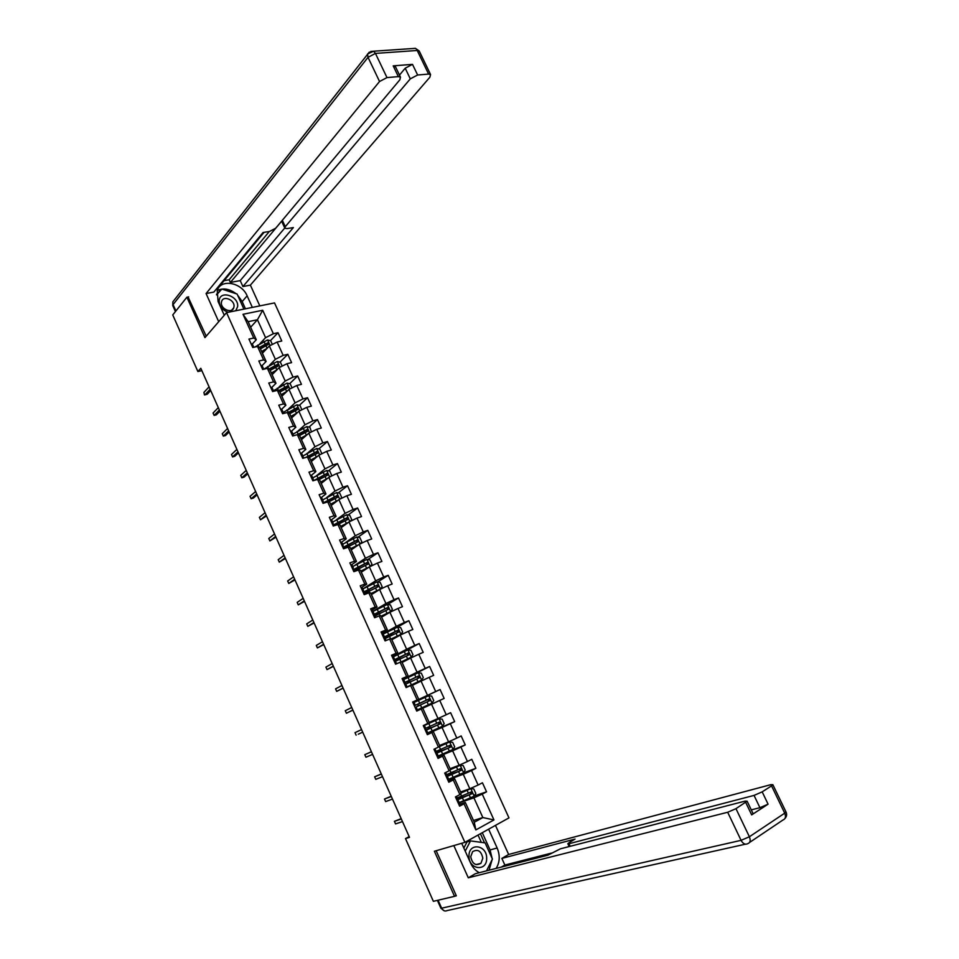 <?xml version="1.0" encoding="UTF-8"?>
<svg xmlns="http://www.w3.org/2000/svg" width="959" height="959" viewBox="0 0 959 959"><rect width="100%" height="100%" fill="white"/><g stroke="black" fill="none" stroke-linecap="round" stroke-linejoin="round"><path stroke-width="1.44" d="M508.965 817.883L274.526 302.912L226.54 312.622L464.899 842.35L508.965 817.883M250.647 327.211L257.444 319.731L248.141 321.685L256.293 339.726L253.727 338.036L248.944 339.078L252.744 347.506L257.515 346.439L263.605 359.913L258.846 361.016L262.658 369.479L267.417 368.352L273.531 381.886L268.784 383.049L272.608 391.548L277.355 390.361L283.492 403.955L278.757 405.189L282.617 413.725L287.34 412.478L293.502 426.132L288.791 427.414L292.651 435.985L297.362 434.679L303.559 448.392L298.86 449.735L302.744 458.354L307.431 456.987L315.823 452.36L317.057 452.696M253.727 338.036L243.011 314.3L262.706 310.26L273.363 333.732L278.014 332.713L270.414 340.697M458.893 804.565L465.319 802.419L474.273 822.247L475.844 829.919L493.957 819.933L482.245 794.112L486.549 791.822L482.437 782.772L478.121 785.037L471.552 770.545L475.88 768.315L471.78 759.312L467.441 761.506L460.895 747.073L465.247 744.915L461.171 735.949L456.82 738.082L450.298 723.709L454.662 721.624L450.61 712.693L446.235 714.755L439.749 700.454L444.137 698.428L440.097 689.545L435.698 691.535L429.248 677.306L433.648 675.34L429.62 666.493L425.209 668.423L418.783 654.254L423.207 652.36L419.203 643.549L414.779 645.419L408.378 631.31L412.814 629.476L408.822 620.701L404.386 622.511L398.009 608.462L402.456 606.699L398.488 597.96L394.029 599.699L387.688 585.721L392.159 584.019L388.215 575.316L383.732 576.994L377.414 563.077L381.898 561.435L377.966 552.78L373.471 554.398L367.189 540.528L371.696 538.958L367.776 530.339L363.269 531.885L357 518.088L361.531 516.577L357.623 507.994L353.104 509.481L346.87 495.743L351.402 494.293L347.518 485.745L342.974 487.172L336.777 473.494L341.32 472.104L337.46 463.593L332.905 464.971L326.719 451.353L331.287 450.011L327.451 441.548L322.871 442.854L316.722 429.296L321.301 428.026L317.477 419.586L312.886 420.845L306.76 407.347L311.351 406.125L307.539 397.733L302.936 398.92L296.834 385.482L301.45 384.319L297.65 375.964L293.034 377.103L286.957 363.713L291.596 362.61L287.808 354.291L283.169 355.369L277.127 342.039L281.778 340.996L278.014 332.713M475.844 829.919L464.036 803.798L459.613 806.147L455.453 796.929L459.888 794.603L453.271 779.931L448.812 782.22L444.676 773.05L449.136 770.784L442.543 756.183L438.071 758.401L433.959 749.267L438.431 747.073L431.862 732.532L427.378 734.69L423.279 725.591L427.774 723.47L421.241 709.001L416.733 711.087L412.646 702.036L417.165 699.974L410.656 685.577L406.137 687.591L402.073 678.576L406.604 676.586L400.131 662.249L395.587 664.191L391.536 655.225L396.091 653.307L389.642 639.03L385.086 640.912L381.059 631.981L385.626 630.123L379.201 615.918L374.621 617.728L370.618 608.845L375.197 607.059L368.819 592.902L364.216 594.652L360.224 585.805L364.828 584.079L358.474 569.994L353.859 571.684L349.891 562.873L354.506 561.219L348.177 547.193L343.538 548.812L339.594 540.049L344.221 538.455L337.916 524.489L333.276 526.047L329.333 517.321L333.984 515.786L327.714 501.893L323.051 503.379L319.131 494.688L323.794 493.226L317.549 479.38L312.874 480.819L308.978 472.164L313.653 470.761L307.431 456.987L309.685 457.911L315.871 471.6L311.363 475.304M409.169 836.632L405.489 838.598L409.493 837.339L200.803 368.28L197.89 371.541L201.846 370.63M257.515 346.439L260.069 348.069L266.123 361.459L262.071 365.631M262.406 353.236L269.335 345.983L275.365 359.301L269.263 365.523M266.123 361.459L263.605 359.913M277.127 342.039L269.335 345.983M283.169 355.369L275.365 359.301M267.417 368.352L269.911 369.85L275.976 383.3L271.865 387.352M272.104 374.705L279.141 367.645L285.207 381.023L278.865 387.208M275.976 383.3L273.531 381.886M286.957 363.713L279.141 367.645M293.034 377.103L285.207 381.023M277.355 390.361L279.788 391.716L285.89 405.225L281.694 409.181L282.977 411.962L281.742 411.807M281.838 396.271L288.995 389.402L295.072 402.84L288.479 409.013M285.89 405.225L283.492 403.955M296.834 385.482L288.995 389.402M302.936 398.92L295.072 402.84M287.34 412.478L289.714 413.689L295.84 427.258L291.56 431.118M291.632 417.932L298.884 411.255L304.998 424.753L298.105 430.915M295.84 427.258L293.502 426.132M306.76 407.347L298.884 411.255M312.886 420.845L304.998 424.753M304.087 431.454L299.4 435.626L307.695 431.262L306.928 429.584L297.338 434.691L299.676 435.758L305.837 449.375L301.45 453.151M301.45 439.678L308.822 433.204L314.96 446.75L307.731 452.936M305.837 449.375L303.559 448.392M316.722 429.296L308.822 433.204M322.871 442.854L314.96 446.75M311.327 461.531L318.808 455.237L324.969 468.855L317.345 475.077M315.871 471.6L313.653 470.761M326.719 451.353L318.808 455.237M332.905 464.971L324.969 468.855M316.83 479.236L319.743 480.171L325.952 493.921L321.289 497.565M321.229 483.468L328.829 477.378L335.015 491.056L326.923 497.349M325.952 493.921L323.794 493.226M336.777 473.494L328.829 477.378M342.974 487.172L335.015 491.056M327.307 500.946L329.848 502.528L336.082 516.338L331.227 519.958M331.191 505.501L338.899 499.615L345.108 513.353L336.453 519.766M336.082 516.338L333.984 515.786M346.87 495.743L338.899 499.615M353.104 509.481L345.108 513.353M337.916 524.489L339.989 524.981L346.247 538.85L341.14 542.47M341.188 527.642L349.004 521.948L355.25 535.745L345.851 542.362M346.247 538.85L344.221 538.455M357 518.088L349.004 521.948M363.269 531.885L355.25 535.745M348.177 547.193L350.179 547.541L356.472 561.471L351.006 565.139M351.222 549.867L359.169 544.388L365.439 558.234L354.974 565.235M356.472 561.471L354.506 561.219M367.189 540.528L359.169 544.388M373.471 554.398L365.439 558.234M358.474 569.994L360.404 570.197L366.734 584.187L361.111 587.759M361.315 572.199L369.371 566.913L375.664 580.83L363.185 588.742M366.734 584.187L364.828 584.079M377.414 563.077L369.371 566.913M383.732 576.994L375.664 580.83M368.819 592.902L370.689 592.95L377.043 606.999L371.337 610.439M371.445 594.616L379.608 589.545L385.938 603.523L372.919 611.339M377.043 606.999L375.197 607.059M387.688 585.721L379.608 589.545M394.029 599.699L385.938 603.523M379.201 615.918L381.011 615.81L387.388 629.931L381.61 633.204M381.622 617.14L389.905 612.286L396.259 626.323L383.049 633.803M387.388 629.931L385.626 630.123M398.009 608.462L389.905 612.286M404.386 622.511L396.259 626.323M389.642 639.03L391.392 638.766L397.793 652.947L391.931 656.088M391.835 639.761L400.239 635.11L406.628 649.219L393.226 656.364M397.793 652.947L396.091 653.307M408.378 631.31L400.239 635.11M414.779 645.419L406.628 649.219M400.131 662.249L401.809 661.83L408.246 676.071L402.289 679.056M402.097 662.489L410.632 658.054L417.045 672.211L402.492 679.499M408.246 676.071L406.604 676.586M418.783 654.254L410.632 658.054M425.209 668.423L417.045 672.211M410.656 685.577L412.274 685.002L418.735 699.303L412.694 702.144M412.418 685.313L421.061 681.094L427.498 695.323L412.742 702.24M418.735 699.303L417.165 699.974M429.248 677.306L421.061 681.094M435.698 691.535L427.498 695.323M427.774 723.47L429.272 722.642L422.787 708.269L416.709 711.039M444.137 698.428L416.697 710.991L431.538 704.23L438.011 718.519L429.164 722.391M422.787 708.269L421.241 709.001M439.749 700.454L431.538 704.23M446.235 714.755L438.011 718.519M438.431 747.073L439.869 746.09L433.348 731.645L427.187 734.27M427.019 733.887L442.063 727.473L448.56 741.834L439.594 745.479M433.348 731.645L431.862 732.532M450.298 723.709L442.063 727.473M456.82 738.082L448.56 741.834M449.136 770.784L450.502 769.633L443.957 755.129L437.712 757.598M438.383 756.459L452.636 750.825L459.157 765.246L450.071 768.674M443.957 755.129L442.543 756.183M460.895 747.073L452.636 750.825M467.441 761.506L459.157 765.246M459.888 794.603L461.195 793.285L454.614 778.72L448.273 781.022M448.812 779.559L463.257 774.285L469.814 788.766L460.596 791.966M454.614 778.72L453.271 779.931M471.552 770.545L463.257 774.285M478.121 785.037L469.814 788.766M459.277 802.767L473.926 797.84L482.845 817.559L473.482 820.484M465.319 802.419L464.036 803.798M482.245 794.112L473.926 797.84M493.957 819.933L482.845 817.559L474.273 822.247M464.899 842.35L434.391 851.256L454.518 896.329L456.136 895.382M454.518 896.329L433.372 901.328L405.489 838.598M188.659 296.87L186.897 297.206L172.74 314.936L197.89 371.541M186.897 297.206L204.95 337.628L226.54 312.622M256.293 339.726L252.313 344.005L253.512 346.631L252.217 346.331M259.685 343.933L265.571 337.676L257.444 319.731L262.706 310.26M248.141 321.685L243.011 314.3M273.363 333.732L265.571 337.676M486.549 791.822L474.261 795.982M449.268 774.452L448.92 773.685M475.88 768.315L462.873 773.098M440.085 755.224L438.239 756.136M438.922 751.532L438.419 750.429M465.247 744.915L447.481 751.964M430.04 731.861L426.959 733.755M428.625 728.72L427.966 727.27M454.662 721.624L430.135 732.077M416.302 701.425L416.014 700.789L412.754 702.264M419.946 709.492L419.634 708.797M418.364 705.992L417.585 704.266L418.208 703.978L414.324 705.752M440.097 689.545L416.026 700.813M405.945 678.481L402.576 679.631M407.995 683.036L407.383 681.657M429.62 666.493L405.885 678.361M394.281 656.328L393.382 656.699M397.685 660.176L397.218 659.145M419.203 643.549L403.871 651.7M387.412 637.423L387.1 636.74M408.822 620.701L397.266 627.222M398.488 597.96L387.592 604.482M366.997 592.206L364.636 592.986M388.215 575.316L377.69 581.957M377.966 552.78L367.8 559.541M367.776 530.339L357.947 537.22M357.623 507.994L348.105 515.007M347.518 485.745L338.287 492.878M329.249 499.867L328.158 500.706M337.46 463.593L328.505 470.857M321.133 476.827L318.472 478.985M327.451 441.548L318.748 448.932M312.718 454.039L308.798 457.359M317.477 419.586L309.014 427.091M307.539 397.733L299.316 405.357M295.3 409.073L291.14 412.933M297.65 375.964L289.654 383.708M278.841 391.188L286.238 386.98L282.689 390.433M287.808 354.291L280.016 362.154M276.911 365.283L274.106 368.124M267.441 343.825L265.391 345.971M458.786 804.313L459.697 803.678L458.39 800.765L457.011 800.381M457.623 801.34L458.39 800.765M456.436 796.414L457.575 798.943L456.688 799.626M401.174 818.65L394.413 821.336L401.318 818.986M395.552 823.913L394.413 821.336L395.552 823.913L402.48 821.587M459.205 802.611L474.13 796.186L475.808 793.441L473.77 788.933L470.725 788.67L461.051 792.985M470.725 788.67L460.991 792.841M456.892 800.118L472.08 793.668L471.025 792.038L457.107 797.96M457.455 798.727L459.529 797.181M461.267 796.306L459.085 798.068L459.481 798.943M470.354 792.35L470.569 794.268L457.347 799.183M457.503 799.063L459.085 798.068M468.987 856.039C468.555 869.777 487.16 872.055 486.645 858.305C487.052 844.759 468.627 842.254 468.987 856.039M470.737 856.687C472.248 863.927 475.64 866.145 480.915 863.328L482.821 858.233C481.286 850.969 477.882 848.787 472.595 851.676L470.737 856.687M463.844 848.056L467.021 841.93L470.509 840.911L485.11 842.877L492.423 859.06L486.513 870.868M465.223 851.136L470.509 840.911M235.77 310.752L237.628 306.64C239.007 295.995 219.791 289.702 219.203 300.694C219.347 306.257 222.344 310.117 228.182 312.286M221.397 302.493C220.474 309.038 231.874 313.917 233.732 307.815L234.008 306.556C234.919 300.023 223.507 295.144 221.661 301.306L221.397 302.493M216.554 294.892L221.877 289.079L237.113 294.053L243.67 308.582L243.047 309.277L243.67 308.582M488.622 829.175L497.146 847.996C500.202 855.476 499.867 862.285 496.139 868.41M461.699 843.285L470.617 863.124C472.655 867.523 475.556 870.712 479.308 872.702M453.823 845.586L468.292 877.809L475.376 873.709L547.841 855.224L560.404 848.823L745.107 801.113L747.109 801.173L753.067 813.604L751.676 814.874L768.087 804.157L759.936 807.706L751.281 809.864M551.401 853.114L504.866 865.042L501.365 867.08M504.866 865.042L501.857 858.401L508.654 854.469L770.796 784.678L772.858 784.702L771.551 785.853L762.177 791.858L768.087 804.157M495.467 825.375L508.654 854.469M468.292 877.809L727.689 812.261L735.973 808.665L747.109 801.173M759.936 807.706L754.038 795.407L568.999 843.716L567.824 843.704L569.454 842.398L575.052 839.077L501.857 858.401M754.038 795.407L762.177 791.858M454.686 896.233L456.34 895.838L436.177 850.741M482.281 832.7L490.073 849.95L497.146 847.996M489.03 870.233L492.135 859.624M492.111 858.365L490.073 849.95M484.511 842.805L480.423 833.743M481.334 842.374L478.038 835.061M224.274 315.247L218.101 301.534L217.225 290.541C220.738 278.482 241.704 282.39 247.134 295.851L252.361 307.395M259.805 305.885L250.383 285.123L242.915 286.537L293.382 227.571L287.125 228.59L284.871 228.254L285.267 226.696L410.296 78.854L405.201 68.209L412.502 64.361L393.202 65.859L395.611 66.986M224.082 280.687L229.153 279.74L230.376 282.449L240.23 280.615L242.915 286.537M220.234 284.344L221.193 284.164L264.061 232.342M250.383 285.123L429.908 77.164L430.555 74.526L428.601 74.071L417.225 50.479L375.437 53.404L386.98 77.583L398.357 76.624L400.454 77.116L399.879 79.753L275.677 228.242L269.467 231.467L263.054 232.51L213.845 292.075L206.077 293.55L379.548 81.503L368.028 57.336L173.064 304.602L175.905 310.98M218.712 321.697L206.077 293.55M428.601 74.071L417.621 75.006L410.296 78.854M386.98 77.583L379.548 81.503M188.072 296.978L206.221 336.165M230.376 282.449L282.342 220.33L285.267 226.696M229.153 279.74L269.311 231.491M399.483 75.078L405.201 68.209M240.23 280.615L284.751 228.014M284.739 227.954L281.958 221.901L282.342 220.33M245.444 308.798L242.171 301.558L237.544 295.036M236.082 293.718C229.477 288.767 223.195 287.712 217.225 290.565M221.493 289.486L216.566 294.245M219.539 291.632L216.554 294.449M219.227 291.536L221.049 289.342M448.117 780.65L449.04 780.039L447.745 777.174L446.462 776.994M444.7 773.098L445.503 772.618M446.798 777.749L447.745 777.174M446.93 775.387L445.647 772.546L446.93 775.363L446.019 775.987M391.212 796.246L384.499 799.015L391.32 796.497M385.638 801.592L384.499 799.015L385.638 801.592L392.471 799.087M437.484 757.095L438.443 756.531L437.148 753.678L435.961 753.726M434.091 749.578L434.823 748.835M436.189 754.206L437.148 753.702M436.333 751.892L435.038 749.039L436.333 751.88L435.398 752.467M381.286 773.949L374.633 776.802L381.358 774.105M375.772 779.355L374.633 776.802L375.772 779.355L382.497 776.682M448.68 779.259L463.521 772.762L465.223 770.053L463.185 765.57L460.212 765.282L450.502 769.621M460.128 765.282L450.454 769.514M446.379 776.802L461.495 770.221L460.428 768.615L446.582 774.632M446.103 776.191L449.172 774.237M449.016 773.889L451.737 773.206L448.656 774.98L448.956 775.627M459.685 768.962L459.984 770.88L448.656 774.98M438.191 756.016L452.96 749.447L454.674 746.773L452.648 742.314L449.591 741.99L438.575 746.977M449.591 741.99L438.91 746.749M435.901 753.594L450.958 746.893L449.867 745.311L436.105 751.412M435.722 753.199L438.862 751.388M438.731 751.113L441.392 750.322L438.479 752.419M449.052 745.694L449.447 747.588L438.287 751.988M426.911 733.647L427.882 733.144L426.599 730.302L425.52 730.554M423.53 726.155L424.513 725.663L423.446 725.963M425.616 730.77L426.587 730.314M424.513 725.663L425.796 728.504L424.825 729.032M371.397 751.736L364.804 754.673L371.433 751.808M365.93 757.226L364.804 754.673L365.93 757.226L372.572 754.373M416.386 710.307L417.369 709.852L416.086 707.023L430.028 700.526L428.901 698.991L414.312 705.716M413.017 702.851L414.012 702.408L415.295 705.237L414 702.408M415.091 707.442L416.086 707.023L417.369 709.852L421.744 707.826L420.486 705.021M355.022 732.64L356.149 735.181L355.022 732.64L361.555 729.607M358.294 734.198L362.694 732.161L358.294 734.198M405.897 687.076L406.916 686.668L406.017 687.315M402.552 679.643L403.571 679.248L404.842 682.065L403.835 682.496M403.955 682.76L404.842 682.065L403.559 679.248M404.614 684.223L405.645 683.851L406.916 686.656L405.633 683.839M345.276 710.703L346.403 713.232L345.276 710.703L351.725 707.502M352.852 710.044L346.403 713.232L352.888 710.139M427.75 732.88L442.447 726.227L444.173 723.601L442.159 719.154L439.09 718.806L423.422 725.915M439.09 718.806L426.539 724.105M423.351 725.759L426.563 724.141M425.484 730.494L440.469 723.661L439.366 722.103L425.676 728.289M425.4 730.302L428.589 728.648M428.493 728.432L431.106 727.545L428.05 729.319M438.431 722.535L438.946 724.405L427.954 729.104M430.028 700.526L428.889 701.053L427.702 699.555L417.668 704.445M421.744 707.826L431.982 703.115L433.72 700.538L431.706 696.102L428.637 695.731L414.036 702.479M406.544 681.657L409.877 680.554L407.515 681.969M406.484 687.267L421.564 680.111L423.303 677.569L421.313 673.158L418.232 672.75L403.703 679.571M421.564 680.111L406.041 687.375M406.125 687.567L408.27 686.632M406.496 687.291L411.435 685.301M405.753 684.115L419.287 677.761L418.496 675.999L403.991 682.832M404.099 683.06L407.431 681.633M406.652 681.897L417.309 676.586L418.508 678.061L419.622 677.51M395.468 663.94L396.499 663.796M392.135 656.543L393.178 656.208L394.437 659.001L393.418 659.384M393.646 659.9L394.437 659.001M394.185 661.099L395.24 660.775L396.499 663.58L395.216 660.763M335.578 688.862L336.693 691.379L335.578 688.862L341.931 685.493M343.058 688.023L336.693 691.379L343.13 688.19M396.259 658.857L399.723 658.078L397.422 659.588M401.09 662.01L411.183 657.203L412.945 654.697L410.955 650.31L407.875 649.878L393.418 656.771M411.183 657.203L400.694 662.106M395.456 661.29L408.918 654.853L408.126 653.103L393.705 660.044M393.909 660.475L397.266 659.133M396.463 659.324L406.952 653.714L408.162 655.165L409.265 654.589M381.766 633.551L382.821 633.252L384.079 636.045L383.18 636.285M383.384 637.148L384.151 636.512L382.797 633.24M383.804 638.083L384.871 637.807L386.081 640.492L384.859 637.795M325.916 667.104L327.019 669.61L325.916 667.104L332.174 663.568M333.3 666.097L327.019 669.61L333.408 666.349M386.009 636.165L386.321 636.848L389.618 635.697L387.364 637.303M391.464 638.946L400.862 634.39L402.636 631.933L400.658 627.57L397.565 627.102L383.168 634.067M400.862 634.39L391.416 638.838M385.206 638.574L398.596 632.053L397.805 630.303L383.48 637.351M383.756 637.987L387.16 636.716M386.321 636.848L396.654 630.95L397.877 632.365L398.956 631.765M371.433 610.655L372.512 610.415L373.77 613.185L372.847 613.376M373.171 614.491L373.902 613.784L372.488 610.392M373.471 615.163L374.561 614.947L375.64 617.332L374.537 614.923M316.29 645.443L317.393 647.936L316.29 645.443L322.464 641.739M323.591 644.256L317.393 647.936L323.734 644.592M381.274 616.277L390.577 611.686L392.363 609.265L390.385 604.925L387.292 604.434L372.979 611.458M390.577 611.686L381.167 616.146M374.993 615.942L388.311 609.349L387.532 607.61L373.291 614.755M374.681 615.246L377.079 614.407M375.82 613.58L376.216 614.467L374.561 614.971M373.854 614.935L386.393 608.282L387.76 608.857M376.216 614.467L379.44 613.628M361.159 587.855L362.25 587.663L363.497 590.432L362.562 590.576M362.993 591.943L363.497 590.432M363.185 592.35L364.264 592.147L365.235 594.268M306.712 623.877L307.815 626.359L306.712 623.877L312.802 620.005M313.905 622.511L307.815 626.359L314.096 622.93M371.085 593.729L380.339 589.078L382.138 586.704L380.172 582.377L377.067 581.861L362.826 588.958M380.339 589.078L370.965 593.561M364.84 593.429L378.086 586.74L377.295 585.014L363.137 592.266M365.667 591.08L366.158 592.183L364.48 592.638M364.084 592.147L376.18 585.709L377.522 586.237M366.158 592.183L368.58 591.391M350.922 565.163L352.037 565.031L353.284 567.776L352.325 567.884M352.864 569.478L353.284 567.776M352.936 569.646L354.039 569.478L354.878 571.312L354.039 569.478M297.17 602.396L298.273 604.865L297.17 602.396L303.164 598.368M304.279 600.861L298.273 604.865L304.494 601.365M366.973 559.397L370.198 566.517L371.96 564.24L370.006 559.924L366.889 559.385L352.708 566.553M368.472 567.5L360.908 571.288M369.838 566.697L360.812 571.073M354.722 571.001L368.292 563.916L367.117 562.513L353.607 569.502M354.638 570.809L355.429 570.569M355.561 568.687L356.149 569.994L354.446 570.401M354.123 569.694L366.014 563.245L367.333 563.736M356.149 569.994L356.784 569.802M340.733 542.578L341.872 542.482L343.106 545.227L342.123 545.275M342.735 547.026L343.106 545.227M342.914 547.014L343.849 546.918L344.569 548.452M287.664 580.998L288.767 583.468L287.664 580.998L293.586 576.815M294.689 579.296L288.767 583.468L294.94 579.883M360.236 543.873L361.819 541.871L359.877 537.579L356.76 537.004L342.651 544.244M357.695 545.407L350.802 548.944M358.822 544.628L350.694 548.68M345.528 548.116L357.755 541.835L356.976 540.109L343.873 546.966M345.672 548.033L344.461 548.26M344.089 547.433L355.885 540.876L357.192 541.332M330.579 520.09L331.706 519.994L332.977 522.763L331.826 522.847M333.145 524.429L332.977 522.763M332.581 524.513L333.72 524.441L334.295 525.7L333.72 524.441M278.206 559.696L279.297 562.154L278.206 559.696L284.032 555.357M285.135 557.826L279.297 562.154L285.422 558.486M350.347 521.3L351.725 519.598L349.795 515.331L346.667 514.731L332.629 522.044M348.273 522.487L340.625 526.395M346.99 523.422L340.757 526.683M337.808 524.525L347.649 519.526L346.87 517.812L333.852 524.741M334.092 525.28L345.803 518.603L347.098 519.023M320.486 497.697L321.625 497.637L322.883 500.406L321.721 500.442M323.267 502.001L322.883 500.406M322.476 502.108L323.627 502.072L324.082 503.055L323.627 502.072M268.784 538.49L269.875 540.924L268.784 538.49L274.526 533.983M275.617 536.453L269.875 540.924L275.952 537.184M340.517 498.824L341.68 497.433L339.75 493.178L336.621 492.542L322.656 499.927M327.57 500.79L328.745 500.934M337.844 500.418L330.591 504.194M336.429 501.509L330.747 504.518M328.314 502.072L337.592 497.313L336.825 495.611L323.866 502.612M324.418 502.948L335.77 496.426L337.041 496.822M310.428 475.4L311.627 475.448L312.85 478.157L311.663 478.133M313.341 479.716L312.85 478.157M312.406 479.788L313.905 480.507L313.581 479.8M259.398 517.357L260.488 519.79L259.398 517.357L265.056 512.705M266.146 515.163L260.488 519.79L266.506 515.978M330.759 476.443L331.682 475.352L329.764 471.121L326.623 470.461L312.718 477.906M317.441 479.104L318.951 479.236M327.522 478.433L320.618 482.101M320.809 482.437L326.012 479.632M318.7 479.8L327.582 475.208L326.815 473.506L314.144 480.423M315.787 479.92L325.772 474.345L327.031 474.705M300.419 453.199L301.594 453.235L302.852 455.993L301.653 455.933M303.404 457.539L302.852 455.993L316.674 448.476L319.815 449.16L321.721 453.379L321.049 454.134M302.397 457.575L303.571 457.623M250.059 496.318L251.138 498.752L250.059 496.318L255.633 491.511M256.712 493.957L251.138 498.752L253.356 498.069L257.108 494.844M308.33 457.347L309.122 457.491M317.285 456.52L310.68 460.092M315.727 457.827L310.848 460.488M309.05 457.647L317.621 453.187L316.854 451.497L305.693 457.491M290.457 431.106L291.632 431.178L292.891 433.924L291.68 433.816M293.454 435.458L292.891 433.924M292.411 435.458L293.61 435.554M240.757 475.376L241.824 477.786L240.757 475.376L246.235 470.413M247.314 472.835L241.824 477.786L244.054 477.126L247.758 473.818M311.423 431.922L309.901 427.294L306.76 426.587L292.986 434.163M307.132 434.691L300.778 438.191M305.549 436.081L300.97 438.623M297.913 434.93L305.921 430.471L307.132 430.783M280.531 409.097L281.73 409.205L282.929 411.879M282.485 413.437L283.552 413.473L282.977 411.962M231.491 454.506L232.558 456.916L231.491 454.506L236.885 449.399M237.964 451.809L232.558 456.916L234.787 456.28L238.431 452.864M301.857 409.781L300.035 405.525L296.882 404.782L283.169 412.442M297.05 412.945L290.925 416.374M295.456 414.408L291.14 416.841M289.726 413.725L297.805 409.433L298.285 409.037L297.05 407.767L287.808 412.718M288.371 413.005L296.055 408.69L297.254 408.978M270.642 387.196L271.912 387.436L273.111 390.085L271.865 389.881M273.579 391.308L273.111 390.085M222.26 433.732L223.315 436.117L222.26 433.732L227.571 428.469M228.65 430.879L223.315 436.117L225.569 435.518L229.153 432.006M292.039 387.88L290.217 383.84L287.053 383.085L273.387 390.816M287.029 391.296L281.119 394.664M281.371 395.144L285.434 392.818M279.92 392.027L287.976 387.712L288.455 387.292L287.221 386.033L278.266 390.876M287.221 386.033L286.238 386.98L287.412 387.256M260.812 365.379L262.047 365.571L263.293 368.316L262.023 368.064M263.653 369.251L263.293 368.316M213.066 413.029L214.121 415.415L213.066 413.029L218.304 407.623M219.371 410.02L214.121 415.415L216.374 414.839L219.911 411.219M282.186 366.122L280.436 362.262L277.271 361.471L263.713 369.239M277.079 369.718L271.349 373.039M275.497 371.301L271.589 373.566M270.162 370.414L278.17 366.074L278.661 365.655L277.427 364.408L268.736 369.143M269.311 369.491L276.456 365.379L277.607 365.631M251.018 343.67L252.325 343.993M253.763 347.278L253.512 346.631M210.129 389.258L204.962 394.796L207.228 394.245L204.483 394.952L203.907 392.423L209.074 386.861M207.228 394.245L210.704 390.529M204.483 394.952L203.907 392.423M272.368 344.449L270.69 340.769L267.525 339.954L254.902 347.026M267.177 348.249L261.615 351.509M265.619 349.879L261.879 352.073M259.805 347.901L266.722 343.873L267.849 344.089M260.44 348.896L268.916 344.101L267.669 342.866L259.206 347.53M474.178 796.126L470.809 788.682M461.639 796.138L460.62 793.872M460.979 796.977L461.519 798.152M463.748 800.801L462.454 797.948M468.4 793.237L467.105 790.384M470.509 797.912L469.215 795.047M470.569 794.268L471.84 793.836M745.467 844.184L447.17 910.582C444.916 911.577 443.07 910.786 441.643 908.197L741.067 840.348L727.689 812.261M735.973 808.665L749.387 836.763L784.714 813.172C786.116 816.72 785.541 818.986 783 819.969L749.542 842.47M751.676 814.874L745.706 802.419M785.865 811.674L784.714 813.172L771.551 785.853M438.095 900.213L441.643 908.197L440.852 908.149L437.4 900.381M568.999 843.716L570.185 846.294M749.387 836.763L741.067 840.348C743.009 843.776 745.239 844.891 747.732 843.68C750.274 842.721 750.825 840.42 749.387 836.763M398.357 76.624L393.202 65.859M412.502 64.361L417.621 75.006M242.171 301.558L247.134 295.851M412.478 48.537L415.427 48.346L419.503 51.582M430.555 74.526L419.203 50.983L415.427 48.346L373.614 51.211L367.561 53.98L368.028 57.336L375.437 53.404L373.614 51.211L370.665 51.45M175.437 311.555L172.824 305.693L172.848 301.845L369.299 52.122M172.74 305.513L172.848 301.845L174.035 300.323M437.148 753.678L438.443 756.531M463.569 772.702L460.212 765.282M451.078 772.762L449.903 770.149M450.586 773.937L450.97 774.812M453.175 777.401L451.893 774.56M457.803 769.825L456.52 766.972M459.912 774.464L458.618 771.623M459.984 770.88L461.231 770.413M453.008 749.375L449.663 742.002M440.565 749.482L439.294 746.653M442.65 754.098L441.38 751.269M447.254 746.51L445.971 743.681M449.351 751.137L448.069 748.296M449.447 747.588L450.682 747.097M426.599 730.302L427.882 733.144M442.495 726.167L439.162 718.818M430.1 726.311L428.829 723.494M432.173 730.914L430.903 728.097M436.753 723.302L435.482 720.485M438.838 727.905L437.568 725.076M438.946 724.405L440.169 723.877M432.029 703.055L428.721 695.743M419.682 703.247L418.412 700.442M426.299 700.19L425.029 697.385M428.373 704.781L427.103 701.964M427.702 699.555L428.901 698.991M421.612 680.039L418.316 672.762M409.313 680.279L408.043 677.486M411.363 684.834L410.104 682.041M415.894 677.186L414.636 674.393M417.956 681.753L416.697 678.96M417.309 676.586L418.496 675.999M411.231 657.131L407.947 649.89M398.98 657.406L397.721 654.637M398.189 657.898L398.464 658.521M401.03 661.95L399.771 659.169M405.537 654.29L404.278 651.509M407.587 658.833L406.328 656.04M406.952 653.714L408.126 653.103M400.91 634.331L397.637 627.114M388.695 634.642L387.448 631.885M387.927 635.182L388.335 636.081M390.613 638.886L389.486 636.392M395.216 631.49L393.969 628.72M397.266 636.009L396.007 633.24M396.654 630.95L397.805 630.303M390.625 611.626L387.376 604.446M378.457 611.986L377.223 609.229M377.714 612.561L378.242 613.748M380.208 615.858L379.249 613.724M384.955 608.785L383.696 606.028M386.98 613.292L385.734 610.535M386.393 608.282L387.532 607.61M380.387 589.018L377.151 581.873M368.268 589.425L367.033 586.68M367.537 590.037L368.208 591.511M369.862 592.926L369.059 591.152M374.729 586.189L373.483 583.444M376.755 590.672L375.508 587.927M376.18 585.709L377.295 585.014M358.127 566.961L356.892 564.228M357.419 567.62L358.091 569.107M359.553 570.102L358.906 568.675M364.54 563.688L363.305 560.955M366.566 568.148L365.331 565.414M366.014 563.245L367.117 562.513M359.997 543.993L356.832 537.016M348.021 544.592L346.798 541.871M345.492 546.39L346.115 547.769M347.338 545.299L347.985 546.738M349.292 547.385L348.8 546.306M354.41 541.284L353.176 538.562M356.424 545.731L355.19 543.01M355.885 540.876L356.976 540.109M349.831 521.552L346.75 514.743M337.964 522.319L336.741 519.61M335.47 524.189L335.914 525.16M337.304 523.075L337.928 524.465M339.066 524.765L338.743 524.034M344.317 518.987L343.094 516.278M346.319 523.41L345.096 520.701M345.803 518.603L346.87 517.812M339.714 499.219L336.705 492.566M327.954 500.142L326.731 497.457M334.271 496.786L333.049 494.077M336.261 501.185L335.039 498.488M335.77 496.426L336.825 495.611M329.644 476.983L326.707 470.485M317.98 478.073L316.77 475.388M324.274 474.669L323.051 471.984M326.252 479.056L325.041 476.371M325.772 474.345L326.815 473.506M319.623 454.842L316.746 448.488M308.055 456.088L306.844 453.427M314.312 452.66L313.102 449.987M316.29 457.023L315.079 454.35M315.823 452.36L316.854 451.497M309.637 432.797L306.832 426.599M298.165 434.211L296.966 431.55M304.399 430.747L303.188 428.086M306.365 435.086L305.154 432.425M305.921 430.471L306.928 429.584M299.699 410.848L296.966 404.806M288.323 412.418L287.137 409.769M294.521 408.918L293.322 406.268M296.475 413.245L295.276 410.596M296.055 408.69L297.05 407.767M289.81 388.994L287.137 383.097M278.53 390.721L277.343 388.083M284.691 387.196L283.492 384.559M286.645 391.5L285.446 388.863M279.956 367.237L277.343 361.495M268.772 369.119L267.585 366.494M274.909 365.559L273.711 362.934M276.851 369.85L275.653 367.225M276.456 365.379L277.427 364.408M270.138 345.576L267.609 339.977M258.942 347.35L257.875 345M265.163 344.017L263.977 341.404M267.093 348.297L265.907 345.672M266.722 343.873L267.669 342.866M459.697 803.678L458.39 800.801M457.575 798.979L456.424 796.426M462.765 797.624L462.118 796.186M470.869 794.088L472.08 793.668M476.036 864.622L480.915 863.328M231.766 310.069L233.732 307.815M785.037 818.387C786.752 816.481 787.063 814.335 785.996 811.949L772.858 784.702M440.888 908.233L444.329 910.846M567.872 843.824L569.131 846.569M400.454 77.116L395.312 66.375M449.04 780.063L447.745 777.198M452.216 774.273L451.737 773.206M460.308 770.664L461.495 770.221M441.715 751.029L441.392 750.322M449.783 747.361L450.958 746.893M425.784 728.516L424.501 725.675M439.318 724.153L440.469 723.661M394.413 659.001L393.154 656.196M399.723 658.078L399.388 657.323M389.618 635.697L389.114 634.582M379.56 613.412L378.901 611.962M387.82 609.564L388.695 609.049M365.223 594.268L364.264 592.147M363.473 590.408L362.226 587.639M369.419 590.972L368.724 589.425M377.726 586.896L378.469 586.428M353.248 567.74L352.013 564.995M359.265 568.495L358.594 566.997M367.633 564.348L368.292 563.916M344.557 548.464L343.849 546.918M343.07 545.18L341.836 542.446M349.16 546.115L348.501 544.664M357.563 541.907L358.163 541.487M332.941 522.715L331.706 519.994M339.09 523.842L338.527 522.595M322.847 500.358L321.625 497.637M329.081 501.665L328.685 500.802M312.802 478.097L311.579 475.388M302.804 455.921L301.594 453.235M292.843 433.852L291.632 431.178M273.063 390.001L271.865 387.34M263.234 368.22L262.047 365.571M253.452 346.535L252.265 343.897"/></g></svg>
